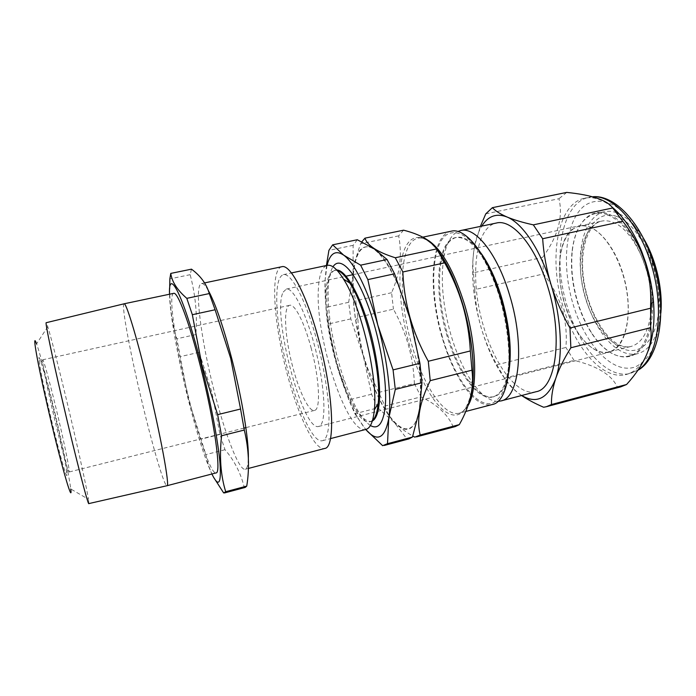 <?xml version="1.0" encoding="UTF-8"?>
<svg xmlns="http://www.w3.org/2000/svg" width="696" height="696" viewBox="0 0 696 696"><rect width="100%" height="100%" fill="white"/><g stroke="black" fill="none" stroke-linecap="round" stroke-linejoin="round"><path stroke-width="0.52" stroke-dasharray="3.48 2.61" d="M571.747 229.61L579.237 225.817C594.48 222.05 615.368 244.966 624.112 277.861C633.012 310.694 627.035 343.815 612.541 350.88L609.035 352.22C592.975 356.204 573.443 333.689 564.639 304.048C555.695 274.459 558.296 241.164 571.747 229.61M283.194 292.111L286.308 289.075C293.207 287.048 306.736 314.07 315.706 350.175C324.745 386.245 326.407 420.367 320.23 425.56L318.69 426.448C302.534 431.955 271.492 313.061 283.194 292.111M611.975 207.008C602.336 199.361 593.27 196.411 584.762 198.169C556.626 203.641 548.187 260.33 563.551 308.232C575.583 348.835 603.267 380.816 626.33 374.491C635.613 372.012 642.895 364.165 648.167 350.967M521.608 395.519L518.624 393.379C512.195 388.429 507.48 383.357 504.478 378.145L496.883 364.782C490.297 353.029 485.086 340.796 481.258 328.077C477.63 315.392 475.464 302.569 474.768 289.606L543.48 273.954C551.771 284.447 557.975 296.044 562.098 308.728C565.778 321.474 567.04 334.385 565.874 347.469L574.035 360.38C597.629 366.105 612.132 375.144 617.535 387.515L620.702 386.88M276.773 298.358C275.964 346.617 306.745 445.692 322.544 440.672C325.963 439.759 328.051 434.182 328.799 423.951C330.261 402.958 323.797 362.137 313.304 328.199C302.821 294.173 290.336 272.893 283.402 274.624C278.983 276.068 276.782 283.985 276.773 298.358M365.948 429.397C347.095 435.235 315.192 337.543 318.359 289.292C319.02 274.937 321.987 266.951 327.277 265.333M372.499 420.471L370.159 421.741C352.428 427.387 322.622 336.786 325.963 292.242C326.685 279.105 329.521 271.797 334.463 270.3L337.125 270.396M372.334 421.019L371.151 421.489C361.946 421.532 352.211 407.308 341.927 378.807C335.472 360.102 330.957 340.944 328.373 321.326C326.981 310.259 326.494 300.498 326.911 292.033C327.651 278.896 330.496 271.588 335.463 270.083L336.733 269.97M370.411 425.526C361.555 419.401 352.881 404.393 344.372 380.495C337.421 360.397 332.566 339.805 329.808 318.725C328.321 306.823 327.807 296.296 328.268 287.135C328.782 277.791 330.356 271.014 332.993 266.803M47.772 326.711L36.557 343.868C40.368 354.064 49.929 390.926 57.959 425.839C65.024 456.611 69.287 477.656 70.757 488.975L88.462 499.31C86.713 488.435 80.014 457.568 72.271 424.316C62.736 383.287 51.843 339.657 47.772 326.711L46.206 322.709M48.72 408.326C55.341 437.184 63.023 466.485 65.685 473.341C69.469 483.616 64.615 457.037 56.942 423.899C48.094 385.245 37.541 347.147 38.993 360.119C39.916 367.81 43.161 383.879 48.72 408.326M59.499 422.924C65.598 449.259 70.096 472.027 69.078 472.001L68.017 469.896C65.528 463.275 58.29 435.409 52 408.021C46.693 384.81 43.57 369.524 42.621 362.164L42.63 359.797C43.683 359.075 52.27 391.457 59.499 422.924M311.016 347.548C319.525 378.546 320.9 409.979 314.47 410.423C309.033 412.067 299.315 392.048 292.877 367.445C284.916 338.108 282.915 306.301 289.693 305.3C294.643 303.639 304.256 322.065 311.016 347.548M281.845 266.716C269.865 268.874 273.737 324.11 287.144 373.726C298.062 415.616 314.931 451.234 324.684 448.45M208.243 290.354C205.424 285.464 203.18 283.194 201.518 283.55C193.845 284.829 201.144 340.44 214.185 391.161C224.939 433.965 239.076 471.105 245.288 469.261C247.167 468.773 248.194 464.928 248.35 457.75M245.236 487.418L244.287 487.426C240.72 472.967 234.282 460.395 224.982 449.712L219.962 434.426L211.958 392.553L199.195 352.315L195.846 334.558C197.42 315.201 195.532 295.243 190.173 274.676L191.478 269.161M173.678 293.347C167.849 294.217 176.027 347.678 188.451 396.85C198.725 438.306 211.323 474.385 216.012 472.923M124.062 303.804L124.001 303.821C121.026 304.761 131.283 358.109 143.393 407.621C153.485 449.303 164.299 486.078 166.883 485.738M169.519 294.225C169.798 313.696 177.758 357.587 187.92 398.138C196.576 432.555 204.572 457.837 211.889 474.002M169.667 288.901C169.781 306.997 172.182 323.623 176.88 338.787L188.172 398.243L205.851 454.601C207.121 462.031 209.653 469.53 213.463 477.073M508.898 371.786C506.192 386.419 501.198 394.736 493.916 396.72C485.921 398.295 477.534 393.083 468.765 381.086C460.126 368.906 453.061 353.385 447.554 334.506C440.063 307.693 437.827 283.733 440.838 262.636C443.335 247.985 448.511 239.572 456.367 237.414C463.771 235.935 471.949 241.147 480.91 253.031M497.84 401.357C489.897 401.157 481.789 395.398 473.498 384.079C464.232 371.064 456.663 354.516 450.799 334.445C442.821 305.935 440.472 280.401 443.743 257.842C446.101 244.009 450.79 235.239 457.803 231.516M508.95 342.91C510.255 374.848 504.939 392.866 492.994 396.964C477.621 401.227 457.046 371.551 446.693 334.715C433.634 291.102 436.61 241.155 455.436 237.606C467.947 235.935 480.753 249.681 493.847 278.844M442.23 336.49C430.476 295.852 430.633 250.412 444.544 236.335C450.808 230.941 458.386 231.507 467.294 238.041C479.1 248.289 491.341 270.353 499.685 297.505C505.6 318.698 508.698 338.943 508.959 358.24C508.541 370.098 507.071 380.173 504.548 388.472C501.485 395.528 497.701 400.322 493.186 402.853C476.543 409.239 453.818 377.197 442.23 336.49M409.561 317.802C396.816 272.78 376.719 243 364.948 247.176C353.046 251.012 349.966 283.133 355.778 320.36L363.39 355.743L366.87 367.427C379.468 407.186 399.095 435.983 411.336 427.231C423.76 419.192 423.89 367.862 409.561 317.802M361.772 241.843L360.659 243.765C352.62 265.159 350.993 284.142 355.769 300.715L357.857 317.533C358.249 330.348 360.145 343.093 363.547 355.769L367.358 367.679L384.94 406.055C387.602 416.8 396.885 426.796 412.798 436.035M451.199 231.211C430.772 235.1 427.779 289.458 441.882 336.725C449.355 362.242 459.064 381.66 470.992 394.989M536.155 391.709C518.015 396.711 494.734 365.513 483.607 326.598C469.53 280.592 474.22 227.279 496.396 223.033M378.633 392.448L414.381 383.496C413.833 370.35 411.841 357.535 408.387 345.051C404.75 332.523 399.765 320.56 393.423 309.155L357.848 317.272M403.584 230.176L398.66 235.866C402.323 254.727 399.965 273.676 391.596 292.712L393.423 309.155M607.286 214.672C622.868 221.18 635.448 238.189 645.027 265.698C658.851 307.119 649.464 352.046 629.019 355.978C623.103 357.5 616.978 356.395 610.636 352.681C603.649 348.47 597.212 341.832 591.322 332.775C585.684 323.988 581.117 313.983 577.645 302.769C572.251 284.899 570.398 267.682 572.077 251.125C574.722 229.724 582.508 217.187 595.437 213.533C599.186 212.793 603.136 213.176 607.286 214.672M646.088 265.324C636.588 235.587 618.126 214.194 602.397 212.454C586.615 210.671 574.983 226.94 572.338 250.664C570.642 267.377 572.512 284.751 577.95 302.786C581.456 314.105 586.067 324.197 591.765 333.071C606.277 355.63 626.765 364.252 640.216 349.984C653.727 335.942 656.876 298.784 646.088 265.324M616.708 212.776L616.656 212.758C612.454 211.271 608.461 210.905 604.659 211.662C586.719 215.377 577.288 243.852 580.977 275.503C584.588 307.171 600.639 339.326 619.501 350.323C625.913 354.012 632.107 355.082 638.101 353.533C642.452 352.341 646.34 349.688 649.786 345.573M593.74 348.931C598.908 352.019 603.893 353.02 608.695 351.941C622.859 348.87 631.498 323.475 626.992 292.772C622.598 262.087 605.842 233.317 589.982 227.296C586.136 225.782 582.491 225.426 579.063 226.217C564.238 229.776 556.757 254.893 560.323 282.915C563.821 310.947 577.802 339.3 593.74 348.931M650.081 345.207C655.963 337.777 659.556 327.059 660.852 313.035M643.095 237.736C635.674 225.765 627.679 217.778 619.101 213.759M398.66 235.866L360.659 243.765M455.245 426.596L414.781 437.149M453.235 426.935C447.998 414.625 437.253 404.602 421.002 396.868L384.94 406.055M414.381 383.496L421.002 396.868M391.596 292.712L355.769 300.715M471.009 395.006C478.448 402.862 485.469 406.046 492.063 404.576M419.488 410.196C414.842 430.798 406.403 434.852 394.197 422.359C382.191 408.578 371.89 386.41 363.286 355.83C355.03 325.145 351.619 297.931 353.072 274.198C355.134 250.986 362.111 242.495 374.022 248.733C385.384 255.841 400.017 283.176 409.718 317.68C419.575 352.002 423.333 389.777 419.488 410.196M244.287 487.426L223.66 492.933M224.982 449.712L205.851 454.601M219.962 434.426L201.022 439.176M199.195 352.315L180.377 356.596M195.846 334.558L176.88 338.787M190.173 274.676L169.859 278.87M88.844 503.591L88.462 499.31M357.292 239.746L353.124 245.323L353.072 274.198L348.679 302.299L350.801 318.881L363.286 355.83L371.56 394.223L377.798 407.873L354.847 413.72L348.809 399.913L336.246 362.303L328.173 324.04L325.885 307.388L325.084 280.244L326.433 265.507M371.56 394.223L348.809 399.913M350.801 318.881L328.173 324.04M348.679 302.299L325.885 307.388M353.124 245.323L328.912 250.36M377.798 407.873L394.197 422.359L407.16 439.176L382.643 445.684M407.16 439.176L408.917 438.898M327.05 265.376L325.084 280.244C324.31 304.004 328.025 331.357 336.246 362.303C344.711 392.901 354.542 415.286 365.731 429.458L354.847 413.72M485.782 213.846L558.966 198.717C563.299 217.213 557.835 236.77 542.593 257.389L543.48 273.954M566.727 192.409L558.966 198.717M474.768 289.606L473.428 272.806L542.593 257.389M473.428 272.806C472.384 264.323 472.828 255.127 474.75 245.236L480.379 226.391M496.883 364.782L565.874 347.469M504.478 378.145L574.035 360.38M543.602 407.238L617.535 387.515M521.704 395.493L518.624 393.379C502.93 380.399 490.48 358.623 481.258 328.077C472.549 297.366 470.374 269.752 474.75 245.236C476.325 237.554 478.665 231.176 481.771 226.104M652.239 261.948C658.294 282.454 660.73 302.255 659.53 321.352C658.033 333.132 655.293 343.25 651.308 351.697C646.723 358.962 641.364 364.051 635.222 366.957C612.811 374.761 585.397 344.842 573.4 305.283C561.167 265.811 565.126 220.623 584.631 205.624C593.34 199.796 603.284 199.787 614.481 205.581C629.175 214.838 643.469 235.726 652.239 261.948M592.592 196.803L589.086 197.264C560.758 202.78 552.145 259.434 567.527 307.284C579.559 347.835 607.373 379.729 630.602 373.369L638.032 369.976M467.973 405.681C465.537 409.796 462.666 412.284 459.351 413.154C443.952 417.435 422.707 384.331 411.545 343.981C397.564 296.252 399.26 241.712 418.105 238.154C421.324 237.475 424.856 238.319 428.701 240.694M438.628 251.935C422.603 230.524 408.178 233.873 402.688 254.971C397.181 276.164 400.122 311.973 409.335 344.668C417.704 374.17 430.928 400.165 443.865 410.596C457.916 420.915 467.32 413.511 472.079 388.377M651.447 304.03C652.378 269.43 632.255 228.392 612.532 222.181C608.548 220.71 604.772 220.38 601.205 221.206C585.78 224.904 577.75 250.073 581.186 278.035C584.544 306.014 598.786 334.219 615.247 343.676C620.58 346.712 625.747 347.661 630.741 346.53C641.303 343.633 647.985 332.879 650.777 314.279M616.726 216.43C595.698 208.896 580.708 233.569 582.047 266.394C583.126 299.158 599.508 335.542 619.431 347.017C639.32 358.997 659.103 339.883 658.886 302.543C658.964 265.298 637.753 223.364 616.726 216.43M286.308 289.075L346.069 276.173M353.072 274.659L440.855 255.702M441.351 255.597L579.237 225.817M637.788 370.315L626.33 374.491M322.544 440.672L330.478 438.611M370.159 421.741L371.151 421.489M341.927 378.807L344.372 380.495M328.373 321.326L329.808 318.725M68.017 469.896L65.685 473.341M314.47 410.423L245.862 427.64M243.974 428.118L69.078 472.001M204.598 282.907L201.518 283.55M440.838 262.636L443.743 257.842M455.436 237.606L456.367 237.414M470.731 396.207C468.077 406.281 464.284 411.928 459.351 413.154L465.737 411.475M355.778 320.36L357.857 317.533M422.803 237.162L418.105 238.154C423.603 236.918 430.206 241.129 437.915 250.786M572.077 251.125L572.338 250.664M579.063 226.217L601.205 221.206C588.068 224.042 579.803 248.803 583.431 277.417C586.832 305.883 601.649 334.593 617.108 343.694C621.98 346.565 626.522 347.513 630.741 346.53L608.695 351.941M604.659 211.662L595.437 213.533M638.101 353.533L629.019 355.978M591.322 332.775L591.765 333.071M366.87 367.427L367.358 367.679M492.994 396.964L493.916 396.72M468.765 381.086L473.498 384.079M248.402 468.443L245.288 469.261M289.693 305.3L42.63 359.797M42.621 362.164L38.993 360.119M334.463 270.3L335.463 270.083M283.402 274.624L291.424 272.928M592.496 196.777L584.762 198.169M318.69 426.448L384.757 409.553M384.862 409.526L472.21 387.202M472.367 387.159L609.035 352.22"/><path stroke-width="1.04" d="M648.167 350.967C653.205 337.543 654.98 321.013 653.483 301.385C652.361 288.327 649.768 275.407 645.705 262.61L641.703 251.447C633.517 231.446 623.607 216.639 611.975 207.008M533.327 224.86L542.654 238.737C543.689 254.057 546.456 269.256 550.954 284.316C555.678 299.437 562.02 314 569.981 328.025L570.859 347.765C564.056 358.64 559.018 368.863 555.747 378.433C552.659 387.968 551.232 396.659 551.467 404.524L546.377 406.725L620.702 386.88L626.583 384.496C645.035 364.017 653.083 345.085 650.716 327.685L650.603 305.126C651.291 290.71 649.498 276.503 645.209 262.514L640.842 251.021C636.013 240.425 629.993 230.524 622.781 221.311L612.706 207.965C607.13 200.126 591.8 194.941 566.727 192.409L492.368 207.678C495.422 210.949 500.293 214.055 507.001 216.987C513.918 219.884 522.687 222.511 533.327 224.86L612.706 207.965M291.424 272.928L327.277 265.333C331.757 264.428 337.168 268.995 343.493 279.035C361.137 305.97 378.093 377.911 374.335 409.892L374.074 412.38C372.734 422.637 370.02 428.31 365.948 429.397L330.478 438.611M337.125 270.396C340.883 271.379 345.12 275.616 349.827 283.098C366.27 308.032 381.765 373.778 378.198 403.428L377.945 405.733C376.962 413.241 375.153 418.148 372.499 420.471M336.733 269.97C344.851 270.022 357.422 290.093 366.992 320.395C376.571 350.645 381.46 386.393 378.972 405.472C377.824 414.068 375.605 419.244 372.334 421.019M332.993 266.803C339.892 255.641 354.856 270.309 367.758 304.909C380.686 339.352 388.177 386.341 384.853 409.622C382.53 424.351 377.71 429.658 370.411 425.526M70.757 488.975C73.08 506.566 60.065 461.213 47.398 405.803C36.714 359.458 31.912 330.678 36.557 343.868M124.001 303.821L46.206 322.709C44.927 321.439 51.721 354.586 62.214 399.748C75.037 455.149 88.366 506.644 88.844 503.591L166.944 485.73C170.181 487.304 160.611 434.8 147.047 379.659C136.094 334.733 126.028 302.264 124.062 303.804L173.678 293.347C177.602 291.415 189.556 323.022 200.648 367.236C214.49 421.471 221.598 473.837 216.012 472.923L166.944 485.73M248.402 468.443L324.684 448.45C335.637 447.972 333.636 393.814 318.585 339.239C306.71 294.739 290.18 263.854 281.845 266.716L204.598 282.907M248.35 457.75C248.846 440.081 242.06 398.382 231.942 359.319C223.233 326.224 215.334 303.238 208.243 290.354M170.764 273.415L191.478 269.161C200.579 275.834 206.512 283.968 209.296 293.564L215.107 309.764L230.698 358.362L240.572 409.013L217.648 414.642L201.918 365.017L192.34 314.705L186.806 298.349C177.28 290.093 171.938 281.784 170.764 273.415L169.859 278.87L169.667 288.901M211.889 474.002C218.648 487.731 221.363 484.198 220.014 463.397C218.248 442.151 210.844 402.68 201.414 365.374C184.414 297.584 168.258 265.55 169.519 294.225M480.91 253.031C489.114 264.419 496.048 279.418 501.712 298.036C509.672 326.146 512.065 350.732 508.898 371.786M457.803 231.516L460.726 230.524C475.281 226.452 497.544 253.918 509.637 295.2C525.263 345.703 519.329 398.286 500.894 400.94L497.84 401.357M493.847 278.844L500.72 298.262C505.165 313.365 507.906 328.251 508.95 342.91M364.948 238.162L403.584 230.176C420.401 234.5 431.442 240.738 436.705 248.898L444.692 262.844C452.296 276.373 458.316 290.563 462.762 305.396C466.99 320.186 469.513 335.376 470.339 350.958L428.284 361.267C420.471 347.182 414.381 332.627 410.022 317.602C405.838 302.447 403.454 287.231 402.862 271.979L395.293 257.755C377.589 252.187 367.471 245.662 364.948 238.162L361.772 241.843M465.737 411.475L492.063 404.576C510.368 402.001 516.006 348.609 500.18 297.175C487.922 255.145 465.624 227.148 451.199 231.211L422.803 237.162M460.726 230.524L496.396 223.033C512.125 218.727 535.485 245.618 547.648 286.395C563.412 336.255 556.008 388.655 536.155 391.709L500.894 400.94M660.852 313.035C663.027 288.997 655.789 258.268 643.095 237.736M619.101 213.759L616.708 212.776M436.705 248.898L395.293 257.755M444.692 262.844L402.862 271.979M470.339 350.958L471.949 370.202L430.224 380.66L428.284 361.267M471.949 370.202C474.22 387.715 470.009 405.855 459.308 424.63L420.201 435.009C416.373 420.01 419.714 401.897 430.224 380.66M412.798 436.035L414.781 437.149L420.201 435.009M416.582 436.862L455.245 426.596L459.308 424.63M213.463 477.073L223.66 492.933L225.704 491.715C220.667 475.438 219.292 456.793 221.572 435.757L217.648 414.642M209.296 293.564L186.806 298.349M215.107 309.764L192.34 314.705M240.572 409.013L244.287 430.05L221.572 435.757M244.287 430.05C248.881 449.164 249.707 467.851 246.749 486.095L225.704 491.715M246.749 486.095L245.236 487.418L224.46 492.959M326.433 265.507L328.912 250.36L332.662 244.827L343.633 255.11L360.632 265.167L367.845 279.618L377.789 325.067L393.075 369.898L395.302 389.421L388.786 418.131L387.507 443.683L382.643 445.684L365.939 429.702C377.38 442.534 384.992 438.671 388.786 418.131C391.848 397.738 387.568 359.745 377.789 325.067C368.149 290.223 354.168 262.479 343.633 255.11C335.62 249.82 330.095 253.24 327.05 265.376M384.27 445.449L408.917 438.898L412.45 437.062L419.488 410.196L421.95 382.739L419.94 363.312L409.718 317.68L394.562 273.789L387.08 259.512L374.022 248.733L357.292 239.746L332.662 244.827M387.08 259.512L360.632 265.167M394.562 273.789L367.845 279.618M419.94 363.312L393.075 369.898M421.95 382.739L395.302 389.421M412.45 437.062L387.507 443.683M542.654 238.737L622.781 221.311M480.379 226.391L485.782 213.846L492.368 207.678M546.377 406.725L543.602 407.238C535.024 403.532 527.69 399.626 521.608 395.519M551.467 404.524L626.583 384.496M570.859 347.765L650.716 327.685M569.981 328.025L650.456 308.258M481.771 226.104C488.079 215.995 496.492 212.959 507.001 216.987C522.452 223.164 540.548 249.812 550.954 284.316C561.594 318.629 563.229 357.083 555.747 378.433C547.891 398.617 536.538 404.298 521.704 395.493M638.032 369.976C658.39 357.988 665.498 307.249 650.308 261.548C637.841 221.763 612.202 194.897 592.592 196.803M428.701 240.694C442.238 249.968 454.27 271.527 464.806 305.37C476.908 345.912 477.734 390.317 467.973 405.681M472.079 388.377C474.924 365.043 471.914 337.43 463.049 305.553C456.211 282.698 448.067 264.819 438.628 251.935M650.777 314.279L651.447 304.03M346.069 276.173L353.072 274.659M440.855 255.702L441.351 255.597M592.496 196.777C614.194 194.419 640.329 221.676 652.787 261.226C667.995 307.023 660.565 358.075 637.788 370.315M653.483 301.385L650.603 305.126M245.862 427.64L243.974 428.118M437.915 250.786C447.528 263.41 455.932 281.671 463.127 305.579C473.123 339.326 475.829 376.806 470.731 396.207M349.827 283.098L343.493 279.035M378.198 403.428L374.335 409.892M641.703 251.447L640.842 251.021"/></g></svg>
